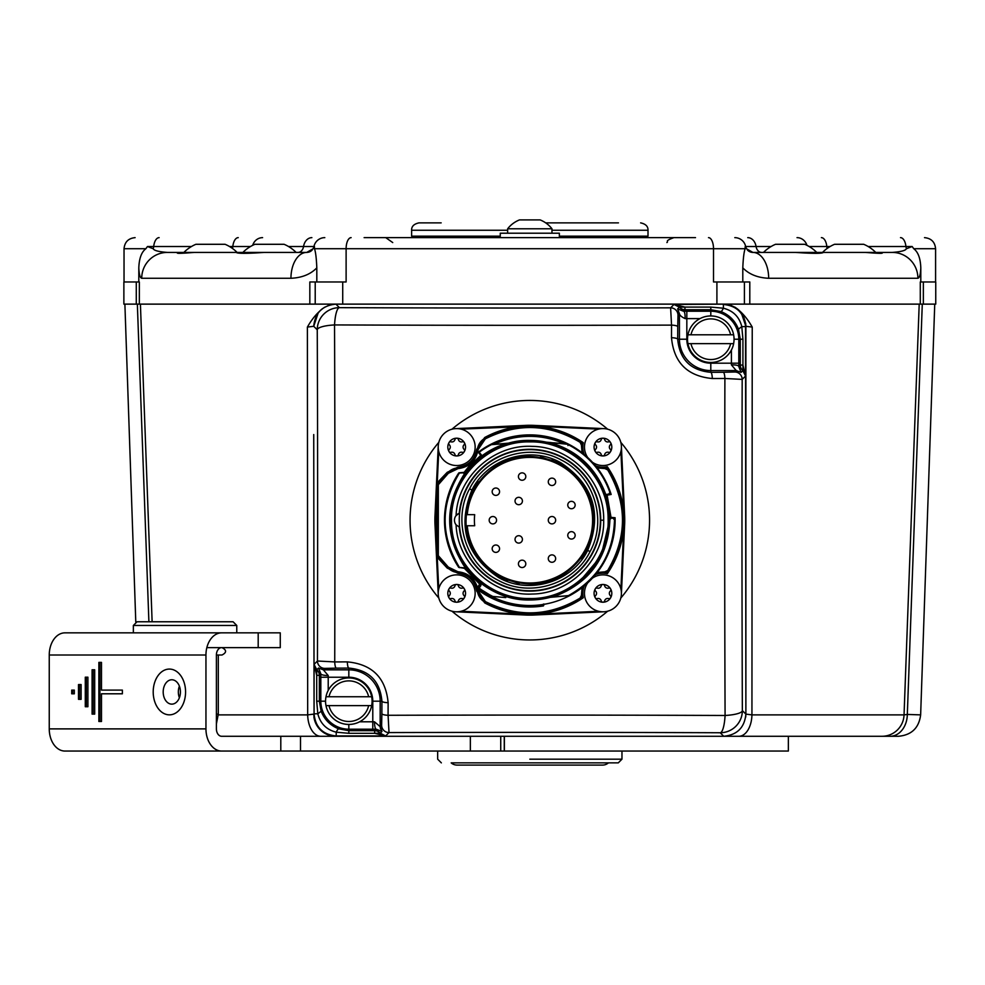 <?xml version="1.0" encoding="UTF-8"?>
<svg xmlns="http://www.w3.org/2000/svg" width="985" height="985" viewBox="0 0 985 985"><rect width="100%" height="100%" fill="white"/><g stroke="black" fill="none" stroke-linecap="round" stroke-linejoin="round"><path stroke-width="1.48" d="M603.411 428.61L534.239 425.385L603.423 428.61M620.796 442.339A119.751 119.751 0 0 1 620.796 598.055M621.4 593.795L624.638 524.623L621.4 593.82M621.4 446.587L624.638 515.783A94.942 94.942 90 0 1 624.638 524.623A94.929 94.929 0 0 0 624.638 515.783L621.4 446.611M607.671 611.192A119.751 119.751 0 0 1 451.955 611.192M742.924 339.222L740.277 339.222L740.277 365.066A7.387 7.387 -135 0 0 742.825 370.643L741.089 372.379L736.238 370.569L731.399 364.869C736.337 364.869 738.799 365.423 738.787 366.555L740.277 365.066L742.924 365.066L742.924 339.222L741.791 326.614L745.559 326.614L745.559 376.024L742.825 370.643L742.924 365.066L745.559 376.024L742.185 379.397L724.898 378.474A861.235 15.034 90 0 0 725.083 715.479A861.235 15.034 180 0 0 529.807 715.085A861.235 15.034 180 0 0 388.078 715.282L389.013 732.581L385.64 735.955L380.247 733.209A7.387 7.387 -135 0 0 374.669 730.673L374.669 733.308L380.247 733.209L381.983 731.486L380.173 726.634L380.579 729.048M745.854 715.135A22.162 22.162 0 0 0 745.879 714.125L742.358 710.591A22.162 22.15 135 0 1 720.207 732.754A22.162 5.024 -89.8 0 0 725.083 715.479A22.162 5.024 179.8 0 0 742.358 710.591A839.7 14.652 90 0 1 742.185 379.397A7.387 7.387 -135 0 0 734.798 372.01L723.273 372.268A7.387 1.65 -90.2 0 1 724.898 378.474A872.513 15.231 180 0 1 712.315 378.523C687.419 376.196 673.814 362.591 671.499 337.695A872.513 15.231 -90 0 1 671.548 325.112L670.613 307.825A7.387 7.387 45 0 1 678 315.212L679.441 313.772L677.631 308.921L679.379 307.185L673.986 304.451L684.944 307.098L679.379 307.185A7.387 7.387 45 0 0 684.944 309.733L684.944 307.098L710.801 307.098L710.801 309.733L684.944 309.733L683.455 311.223L677.631 308.921M316.702 701.185L319.349 701.185L319.349 675.341A7.387 7.387 45 0 0 316.801 669.763L318.537 668.027L320.839 673.851L319.349 675.341L316.702 675.341L316.702 701.185L317.823 713.793L314.067 713.793L314.067 664.383L316.801 669.763L316.702 675.341L314.067 664.383L317.441 661.009L334.728 661.932A861.235 15.034 -90 0 0 334.543 324.927A861.235 15.034 0 0 0 529.807 325.321A861.235 15.034 0 0 0 671.548 325.112A7.387 1.65 0.2 0 1 677.754 326.737L678 315.212M451.955 429.214A119.751 119.751 0 0 1 607.671 429.214M456.203 428.61L525.387 425.385A94.942 94.942 -0 0 1 534.239 425.385A94.929 94.929 0 0 0 525.387 425.385L456.215 428.61M461.029 429.128L534.202 426.123C552.117 427.059 568.493 432.587 583.292 442.671L580.485 441.686A93.452 93.452 24.9 0 0 485.002 438.202A14.775 14.775 -72 0 0 477.417 449.468A20.87 20.87 114.4 0 1 457.914 467.9A14.775 14.775 172.1 0 0 447.756 472.825A184.7 184.7 133.7 0 1 438.694 482.293A3.694 3.694 0 0 0 437.586 484.682A3.694 3.694 123.5 0 1 438.694 482.293L438.177 481.763L447.202 472.332L457.865 467.173C468.429 465.782 474.696 459.847 476.678 449.382L484.657 437.549C497.388 430.642 510.981 426.825 525.424 426.123L525.387 425.385A94.942 94.942 -0 0 1 534.239 425.385L534.202 426.123L598.585 429.128M436.417 512.951L436.441 511.474L435.69 511.474L435.69 528.736L436.429 528.933L437.586 484.682L436.441 484.62L434.988 515.783L438.214 446.599L435.813 511.474M475.152 447.067A18.469 18.469 0 0 1 456.683 465.536A18.469 18.469 0 0 1 438.214 447.067A18.469 18.469 0 0 1 456.683 428.598A18.469 18.469 0 0 1 475.152 447.067M449 442.634A8.865 8.865 0 0 0 449 451.499A1.773 1.773 0 0 0 451.044 452.312A3.103 3.103 0 0 1 454.947 454.565A1.773 1.773 0 0 0 458.407 454.565A3.103 3.103 0 0 1 462.31 452.312A1.773 1.773 0 0 0 464.034 449.32A3.103 3.103 0 0 1 464.034 444.814A1.773 1.773 0 0 0 464.354 442.634A8.865 8.865 0 0 0 449 442.634A1.773 1.773 0 0 0 449.32 444.814A3.103 3.103 0 0 1 449.32 449.32A1.773 1.773 0 0 0 449 451.499A8.865 8.865 0 0 0 465.548 447.067A8.865 8.865 0 0 0 464.354 442.634A1.773 1.773 0 0 0 462.31 441.822A3.103 3.103 0 0 1 458.407 439.569A1.773 1.773 0 0 0 454.947 439.569A3.103 3.103 0 0 1 451.044 441.822A1.773 1.773 0 0 0 449 442.634M620.895 588.981L623.899 524.586A94.203 94.203 -90 0 0 623.899 515.808L624.638 515.783A94.942 94.942 90 0 1 624.638 524.623L623.899 524.586C622.963 542.501 617.447 558.864 607.339 573.689L604.876 572.556A3.694 3.694 -10.1 0 0 608.324 570.881A93.452 93.452 90 0 0 608.324 469.525L607.339 466.718C617.447 481.542 622.963 497.905 623.899 515.808L620.895 451.425M587.75 457.569A18.469 18.469 0 0 1 602.943 428.598A18.469 18.469 0 0 1 611.525 463.43A18.469 18.469 0 0 1 592.441 462.26M595.26 442.634A8.865 8.865 0 0 0 595.26 451.499A1.773 1.773 0 0 0 597.304 452.312A3.103 3.103 0 0 1 601.219 454.565A1.773 1.773 0 0 0 604.667 454.565A3.103 3.103 0 0 1 608.582 452.312A1.773 1.773 0 0 0 610.306 449.32A3.103 3.103 0 0 1 610.306 444.814A1.773 1.773 0 0 0 610.614 442.634A8.865 8.865 0 0 0 595.26 442.634A1.773 1.773 0 0 0 595.58 444.814A3.103 3.103 0 0 1 595.58 449.32A1.773 1.773 0 0 0 595.26 451.499A8.865 8.865 0 0 0 611.808 447.067A8.865 8.865 0 0 0 610.614 442.634A1.773 1.773 0 0 0 608.582 441.822A3.103 3.103 0 0 1 604.667 439.569A1.773 1.773 0 0 0 601.219 439.569A3.103 3.103 0 0 1 597.304 441.822A1.773 1.773 0 0 0 595.26 442.634M456.203 611.796L525.387 615.022A94.929 94.929 0 0 0 534.239 615.022L603.423 611.796L534.239 615.022A94.942 94.942 180 0 1 525.387 615.022L525.424 614.283C510.907 613.544 497.327 609.74 484.657 602.857L485.002 602.204A93.452 93.452 178.8 0 0 580.485 598.72L583.292 597.723C568.468 607.831 552.105 613.347 534.202 614.283A94.203 94.203 0 0 1 525.424 614.283L461.029 611.279M438.83 598.055A119.751 119.751 0 0 1 438.83 442.339M734.921 307.172C741.508 311.691 747.27 318.327 752.232 327.069L745.879 326.294C744.574 312.824 737.186 305.436 723.716 304.131L335.897 304.131C322.44 305.436 315.052 312.824 313.735 326.294L317.256 329.815A22.162 22.15 -45 0 1 339.419 307.652A22.162 5.024 90.2 0 0 334.543 324.927A22.162 5.024 -0.2 0 0 317.256 329.815A839.7 14.652 -90 0 1 317.441 661.009A7.387 7.387 45 0 0 324.816 668.396L336.353 668.138A7.387 1.65 89.8 0 1 334.728 661.932A872.513 15.231 0 0 1 347.311 661.883C372.195 664.21 385.8 677.815 388.127 702.711A872.513 15.231 90 0 1 388.078 715.282A7.387 1.65 -179.8 0 1 381.872 713.657L381.626 725.194L380.173 726.634L374.472 721.796A7.387 1.687 89.8 0 0 376.159 729.183L381.983 731.486L380.259 727.804M435.813 528.933L437.254 557.338L436.515 557.375L434.988 515.783A94.929 94.929 0 0 0 434.988 524.623L438.214 593.82M584.228 454.479A20.131 20.131 171.9 0 1 583.292 442.671L582.16 445.134A20.87 20.87 81.7 0 0 583.108 453.58A20.87 20.87 81.7 0 1 582.16 445.134A3.694 3.694 72.6 0 0 580.485 441.686A93.452 93.452 24.9 0 0 485.002 438.202A14.775 14.775 -72 0 0 477.417 449.468A20.87 20.87 114.4 0 1 457.914 467.9A14.775 14.775 172.1 0 0 447.756 472.825A184.7 184.7 133.7 0 1 438.694 482.293A3.694 3.694 0 0 0 437.586 484.682L437.586 555.725A3.694 3.694 0 0 0 438.694 558.113A3.694 3.694 65.1 0 1 437.586 555.725A3.694 3.694 0 0 0 438.694 558.113A184.7 184.7 46.3 0 1 447.756 567.582A14.775 14.775 18.7 0 0 457.914 572.494A20.87 20.87 0 0 1 476.605 587.122L477.282 589.966A20.87 20.87 82.1 0 1 477.417 590.938A14.775 14.775 -108.7 0 0 485.002 602.204A93.452 93.452 178.8 0 0 580.485 598.72A3.694 3.694 -69.3 0 0 582.16 595.272A3.694 3.694 0 0 1 580.485 598.72L580.091 598.092C549.137 616.548 517.568 617.693 485.359 601.564L478.144 590.852L477.417 590.938A20.87 20.87 -37.6 0 0 457.914 572.494A20.87 20.87 0 0 1 476.605 587.122L477.306 586.9C473.994 577.85 467.543 572.802 457.951 571.756L448.31 567.089L447.756 567.582A14.775 14.775 18.7 0 0 457.914 572.494A20.87 20.87 -37.6 0 1 477.417 590.938A14.775 14.775 -108.7 0 0 485.002 602.204L485.359 601.564M438.731 588.981L437.254 557.338L447.202 568.074L457.865 573.233C468.429 574.624 474.696 580.559 476.678 591.025L484.657 602.857M475.152 593.339A18.469 18.469 0 0 1 456.683 611.808A18.469 18.469 0 0 1 438.214 593.339A18.469 18.469 0 0 1 456.683 574.871A18.469 18.469 0 0 1 475.152 593.339M456.215 611.796L525.387 615.022M592.441 578.146A18.469 18.469 0 0 1 621.412 593.339A18.469 18.469 0 0 1 602.943 611.808A18.469 18.469 0 0 1 587.75 582.824M595.26 588.907A8.865 8.865 0 0 0 595.26 597.772A1.773 1.773 0 0 0 597.304 598.585A3.103 3.103 0 0 1 601.219 600.838A1.773 1.773 0 0 0 604.667 600.838A3.103 3.103 0 0 1 608.582 598.585A1.773 1.773 0 0 0 610.306 595.593A3.103 3.103 0 0 1 610.306 591.074A1.773 1.773 0 0 0 610.614 588.907A8.865 8.865 0 0 0 595.26 588.907A1.773 1.773 0 0 0 595.58 591.074A3.103 3.103 0 0 1 595.58 595.593A1.773 1.773 0 0 0 595.26 597.772A8.865 8.865 0 0 0 611.808 593.339A8.865 8.865 0 0 0 610.614 588.907A1.773 1.773 0 0 0 608.582 588.094A3.103 3.103 0 0 1 604.667 585.829A1.773 1.773 0 0 0 601.219 585.829A3.103 3.103 0 0 1 597.304 588.094A1.773 1.773 0 0 0 595.26 588.907M435.702 528.933L436.417 527.455M436.441 511.474L435.678 512.951M582.098 452.78L581.421 445.072L580.091 442.314C549.137 423.858 517.568 422.7 485.359 438.842L484.657 437.549M448.31 567.089L438.325 555.663L438.325 484.731L448.31 473.317L457.951 468.638C469.291 467.149 476.026 460.783 478.144 449.554L485.359 438.842M480.815 455.378L468.503 466.878L464.132 472.357M464.132 568.049L479.646 584.117L481.763 583.896M476.949 588.377L479.646 584.117M477.393 588.23L480.779 585.065L478.193 588.144L479.387 589.03A85.326 85.326 0 0 0 479.461 589.079A85.326 85.326 0 0 0 615.096 517.728L610.823 517.359A1.477 1.477 0 0 1 609.481 515.968L609.592 520.203A79.785 79.785 90 0 0 529.807 440.418A79.785 79.785 -90 0 0 450.034 520.203A79.785 79.785 -90 0 0 529.807 599.988A79.785 79.785 90 0 0 609.592 520.203L601.022 556.18L577.148 584.425M480.052 582.566A79.785 79.785 0 0 1 466.89 569.244A79.785 79.785 0 0 0 480.581 582.985A79.785 79.785 0 0 1 480.557 582.96L480.779 585.078L479.202 586.937L480.902 585.521L480.557 582.96A79.883 79.883 -134.7 0 1 479.904 582.443L480.557 582.96A79.883 79.883 -134.7 0 1 479.904 582.443M460.155 472.702L459.207 472.788A0.739 0.739 0 0 0 458.653 473.12A85.326 85.326 -89.8 0 0 458.653 567.286L466.484 568.739A79.785 79.785 89.4 0 1 465.548 472.911L466.484 471.667A79.883 79.883 -45.3 0 1 467.579 470.276L466.484 471.667A79.883 79.883 -45.3 0 1 467.579 470.276M468.503 466.878L469.611 467.85A79.785 79.785 178 0 1 480.557 457.434M467.579 570.13A79.883 79.883 -134.7 0 1 466.484 568.739L467.579 570.13A79.883 79.883 -134.7 0 1 466.484 568.739L465.363 567.963C444.494 536.222 444.444 504.455 465.203 472.665L459.133 473.071A0.739 0.739 0 0 1 459.675 472.751L465.449 472.246A1.477 1.477 0 0 0 466.484 471.667L466.422 471.741M479.904 457.963A79.883 79.883 -45.3 0 1 480.557 457.446L479.904 457.963A79.883 79.883 -45.3 0 1 480.557 457.446L480.779 455.329L482.108 455.723A80.216 80.216 -24.3 0 1 506.019 443.595L490.973 444.691A0.739 0.739 0 0 1 491.035 444.678L490.752 444.764A84.956 84.956 0 0 0 479.055 452.078A84.956 84.956 0 0 1 490.752 444.764L490.85 444.949A84.735 84.735 155.7 0 0 479.19 452.25L482.367 456.067L480.557 457.446A79.785 79.785 0 0 0 466.89 471.162M481.985 456.35L481.148 456.978L481.271 455.92M480.852 455.439A1.477 1.477 0 0 0 480.779 455.329L479.424 453.728M609.444 515.34A79.785 79.785 0 0 0 606.329 497.622M553.853 442.807L567.2 443.976A0.739 0.739 0 0 1 567.471 444.05A84.956 84.956 0 0 1 610.528 493.707A0.739 0.739 0 0 1 610.565 493.916L607.302 495.135L605.406 494.704L606.144 497.019A1.477 1.477 0 0 1 607.302 495.135L611.156 494.458A85.326 85.326 175 0 0 478.821 451.795L478.698 452.854A0.739 0.739 0 0 1 478.821 451.795L478.956 451.967M566.523 443.188L554.432 438.51M551.772 437.759L540.174 435.505M535.2 435.05L522.579 435.185M510.07 437.192L498.73 440.738M595.531 465.794A20.131 20.131 171.9 0 0 607.339 466.718L604.876 467.85A20.87 20.87 0 0 1 596.442 466.902A20.87 20.87 0 0 0 604.876 467.85A3.694 3.694 0 0 1 608.324 469.525A3.694 3.694 -133.7 0 0 604.876 467.85L604.95 468.589L597.23 467.912M595.531 574.612A20.131 20.131 -10.4 0 1 607.339 573.689L608.324 570.881L607.708 570.475C627.383 536.96 627.383 503.446 607.708 469.931L608.324 469.525C628.159 503.31 628.159 537.096 608.324 570.881A3.694 3.694 0 0 1 604.876 572.556A20.87 20.87 -10.4 0 0 596.43 573.504L604.876 572.556L604.95 571.817L597.23 572.494M611.02 517.371L607.117 495.184M543.474 604.039L543.437 605.923L544.225 604.064M543.498 604.199L543.437 605.923A86.803 86.803 15.9 0 1 478.008 589.843L477.282 589.966A20.87 20.87 82.1 0 1 477.417 590.938L476.678 591.025M478.144 590.852A21.608 21.608 82.1 0 0 478.008 589.843L477.331 588.242M479.387 589.03A85.326 85.326 15.9 0 1 478.193 588.144M609.198 512.274A79.883 79.883 80 0 1 609.481 515.968L609.198 512.274A79.883 79.883 80 0 1 609.481 515.968A79.785 79.785 -83.8 0 0 606.218 497.24A79.785 79.785 -83.8 0 1 609.481 515.98L609.481 516.066M584.228 585.927A20.131 20.131 -10.4 0 0 583.292 597.723L582.16 595.272L581.421 595.334L580.091 598.092M583.108 586.826A20.87 20.87 -10.4 0 0 582.16 595.272L583.108 586.826A20.87 20.87 -10.4 0 0 582.16 595.272M580.091 442.314L580.485 441.686A3.694 3.694 0 0 1 582.16 445.134A3.694 3.694 72.6 0 0 580.485 441.686A3.694 3.694 0 0 1 582.16 445.134L581.421 445.072M463.713 472.394L463.553 473.169M458.653 473.12L458.714 473.132A0.739 0.739 149.6 0 1 459.207 472.788L459.207 472.788A0.739 0.739 149.6 0 0 458.678 473.096A0.739 0.739 0 0 0 458.653 473.12A85.326 85.326 -89.8 0 0 458.653 567.286L458.69 567.249M463.492 472.418L459.256 472.788L463.492 472.418M496.797 596.812L492.672 596.442M491.022 596.196A1.477 1.477 0 0 0 491.564 596.344L505.773 597.587M481.037 583.342A79.785 79.785 0 0 0 482.478 584.425M603.682 520.203C604.642 558.815 570.758 593.783 532.122 594.041C493.534 596.196 457.545 563.42 456.08 524.82A7.387 7.387 0 0 1 456.08 515.586C457.545 476.986 493.534 444.21 532.122 446.365C570.758 446.624 604.642 481.591 603.682 520.203L600.727 520.203A70.92 70.92 -178.2 0 0 533.267 449.369A70.92 70.92 -178.2 0 0 459.232 513.296L459.613 513.16A7.387 7.387 0 0 0 459.49 513.197M456.35 515.278A7.387 7.387 0 0 0 456.08 515.586L459.232 513.296M459.232 527.11A70.92 70.92 -1.8 0 0 533.267 591.037A70.92 70.92 -1.8 0 0 600.727 520.203L600.357 520.203A70.551 70.551 177.2 0 1 533.341 590.655A70.551 70.551 177.2 0 1 459.613 527.246L456.08 524.82A7.387 7.387 0 0 0 456.35 525.128M459.49 527.197A7.387 7.387 0 0 0 459.613 527.246A70.551 70.551 117.6 0 0 475.016 564.627M588.673 559.086A70.551 70.551 0 0 0 588.673 481.32M475.016 475.78A70.551 70.551 117.6 0 0 459.613 527.246M458.382 513.678A7.387 7.387 0 0 0 456.634 514.97M472.825 490.493C494.236 457.643 523.146 448.544 559.517 463.209C592.367 484.632 601.466 513.53 586.801 549.913C565.378 582.763 536.48 591.862 500.109 577.198C467.247 555.774 458.148 526.876 472.825 490.493L471.926 490.037C457.138 526.421 466.04 555.589 498.619 577.542C529.191 595.223 572.199 582.11 587.688 550.369C602.475 513.973 593.586 484.805 560.994 462.864C530.435 445.183 487.427 458.296 471.926 490.037L469.586 488.806C485.531 456.19 529.474 442.376 561.204 459.983C593.82 475.927 607.634 519.846 590.027 551.6C574.095 584.216 530.152 598.03 498.422 580.424C465.819 564.491 451.98 520.56 469.586 488.806M483.943 565.218L500.109 577.198L519.169 583.588L500.109 577.198L483.943 565.218M575.671 475.176L559.517 463.209L540.457 456.818L559.517 463.209L575.671 475.176M468.503 539.497A64.271 64.271 0 0 1 478.291 481.776M551.982 459.884A64.271 64.271 0 0 1 553.398 460.414M555.466 461.275A64.271 64.271 0 0 1 557.51 462.211M561.487 464.28A64.271 64.271 0 0 1 563.42 465.425M565.316 466.631A64.271 64.271 0 0 1 566.56 467.481M590.815 540.433A64.271 64.271 0 0 1 581.335 558.618M507.632 580.522A64.271 64.271 0 0 1 506.228 579.98M504.148 579.131A64.271 64.271 0 0 1 502.116 578.195M498.139 576.126A64.271 64.271 0 0 1 496.206 574.981M494.31 573.775A64.271 64.271 0 0 1 493.054 572.925M738.762 736.275L788.357 736.275L788.357 751.05L64.924 751.05A22.162 15.674 90 0 1 49.25 728.888L205.951 728.888A22.162 15.674 90 0 0 221.625 751.05M504.258 751.05L504.258 736.275L725.403 736.275M922.28 304.131L907.32 714.445L904.045 714.888A22.162 22.052 -90 0 1 882.018 736.275A22.162 22.052 -90 0 0 882.018 736.275L890.157 736.275A22.162 17.164 -90 0 0 907.32 714.445L920.643 714.876C918.98 727.927 911.593 735.069 898.492 736.275L335.897 736.275C322.44 734.958 315.052 727.57 313.735 714.113L307.677 714.888L218.153 714.888M470.35 751.05L470.35 736.275L335.897 736.275A22.162 22.162 -90 0 1 334.728 736.238M470.35 736.275L504.258 736.275M676.486 736.275L677.914 736.275M679.379 736.275L691.581 736.275M693.12 736.275L694.659 736.275M697.688 736.275L699.215 736.275M701.406 736.275L703.893 736.275M788.357 736.275L891.105 736.275M738.122 736.275L733.48 736.275M381.626 725.194A7.387 7.387 -135 0 0 389.013 732.581A839.7 14.652 180 0 1 720.207 732.754L723.729 736.275A22.162 22.162 0 0 0 724.751 736.251M725.773 736.177A22.162 22.162 0 0 0 726.782 736.066M745.67 717.178A22.162 22.162 0 0 0 745.793 716.157M723.716 736.275C737.186 734.958 744.574 727.57 745.879 714.113L751.937 714.888A22.162 13.088 -90 0 1 738.861 736.275L723.716 736.275M313.735 434.557L314.067 713.793C315.372 727.25 322.76 734.638 336.217 735.955L332.043 736.275M333.989 736.189A22.162 22.162 -90 0 1 313.919 716.945M322.009 736.275L320.765 736.275A22.162 13.088 -90 0 1 307.677 714.888L307.394 327.069C312.319 318.352 318.093 311.716 324.705 307.172M335.54 736.275L300.499 736.275L300.499 751.05M49.25 728.888L49.25 655.013A22.162 15.674 90 0 1 64.924 632.85L280.269 632.85L280.269 647.625L221.625 647.625A7.387 5.221 90 0 0 216.404 655.013L216.404 728.888A7.387 5.221 90 0 0 221.625 736.275L300.499 736.275M752.232 327.069L751.937 714.888L904.045 714.888L919.202 304.131M731.399 364.869L731.412 363.182L738.799 363.182L738.799 339.222L740.277 339.222L738.467 329.138L741.791 326.614C739.304 316.838 733.172 310.706 723.396 308.219L723.396 304.451C736.854 305.769 744.241 313.144 745.559 326.614L745.879 714.113L745.879 326.294A22.162 22.162 0 0 0 745.854 325.259M745.793 324.237A22.162 22.162 0 0 0 745.67 323.228M743.897 317.133A22.162 22.162 0 0 0 741.237 312.701L745.879 326.294M723.926 304.131L724.763 304.156M727.447 304.439L728.42 304.636M730.661 305.239L731.658 305.596M712.315 378.523A7.387 1.539 -90.2 0 0 710.801 372.318C690.596 370.446 679.564 359.414 677.705 339.222A865.236 15.095 -90 0 1 677.754 326.737M671.499 337.695A7.387 1.539 0.2 0 1 677.705 339.222L679.441 339.222L679.441 313.759C679.773 315.385 681.669 317.01 685.141 318.611C685.141 313.686 684.587 311.223 683.455 311.223L710.801 311.223L710.801 309.733L720.872 311.543C729.269 314.88 735.13 320.741 738.467 329.138M327.968 305.596L328.953 305.239M331.194 304.636L332.167 304.439M334.863 304.156L335.688 304.131M318.549 312.491A22.162 22.162 90 0 1 322.624 308.551M347.311 661.883A7.387 1.539 89.8 0 0 348.825 668.089C369.03 669.96 380.062 680.992 381.921 701.185A865.236 15.095 90 0 1 381.872 713.657M388.127 702.711A7.387 1.539 -179.8 0 1 381.921 701.185L380.173 701.185L380.173 726.634M325.555 701.185A23.271 23.271 0 0 1 371.665 696.752A23.271 23.271 0 0 1 348.825 724.455A23.271 23.271 0 0 1 325.555 701.185L319.349 701.185L321.147 711.268L317.823 713.793C320.322 723.569 326.441 729.7 336.217 732.187L348.825 733.308L374.669 733.308L385.64 735.955L336.217 735.955L336.217 732.187A7.387 1.404 110.2 0 1 338.741 728.863L348.825 730.673L374.669 730.673L376.159 729.183L348.825 729.183A27.999 27.999 0 0 1 320.827 701.185L320.827 677.224L348.825 677.224L348.825 669.837A31.348 31.348 0 0 1 380.173 701.185L372.786 701.185L372.786 729.183M321.147 711.268C324.484 719.666 330.357 725.526 338.741 728.863M324.816 668.396L323.375 669.837L318.537 668.027L323.375 669.837L328.214 675.538A7.387 1.687 -179.8 0 1 320.839 673.851L320.827 677.224M368.649 705.617L371.665 705.617A23.271 23.271 0 0 1 325.986 705.617L329.002 705.617A20.316 20.316 0 0 0 368.649 705.617L329.002 705.617M329.002 696.752L325.986 696.752A23.271 23.271 0 0 1 371.665 696.752L329.002 696.752A20.316 20.316 0 0 1 368.649 696.752M318.143 313.021L313.735 326.294L307.394 327.069M152.121 621.769L140.412 304.131M920.286 304.131L920.286 281.969L935.75 281.969L935.75 304.131L123.876 304.131L123.876 281.969L139.341 281.969L139.341 304.131M148.895 621.769L137.346 304.131M309.832 304.131L309.832 281.969L346.117 281.969L346.117 248.725L713.509 248.725L713.509 281.969L749.794 281.969L749.794 304.131M720.872 311.543A7.387 1.404 -69.8 0 0 723.396 308.219L710.801 307.098M738.799 363.182L738.787 366.555L741.089 372.379L736.238 370.569L734.798 372.01M734.059 339.222A23.271 23.271 0 0 1 687.949 343.654A23.271 23.271 0 0 1 710.801 315.951A23.271 23.271 0 0 1 734.059 339.222L738.799 339.222A27.999 27.999 0 0 0 710.801 311.223L710.801 315.951M730.624 343.654L733.64 343.654A23.271 23.271 0 0 1 687.949 343.654L690.965 343.654A20.316 20.316 0 0 0 730.624 343.654L690.965 343.654M690.965 334.789L687.949 334.789A23.271 23.271 0 0 1 733.64 334.789L690.965 334.789A20.316 20.316 0 0 1 730.624 334.789M237.114 252.419A37.516 37.516 0 0 0 225.085 244.292L195.904 244.292A37.516 37.516 0 0 0 183.875 252.419L179.393 252.419C174.37 253.637 179.307 253.637 194.217 252.419L236.265 252.419C237.41 253.637 246.693 253.637 264.115 252.419L306.729 252.419A25.856 15.772 90 0 0 290.944 278.275C301.927 277.782 310.546 274.31 316.813 267.858L316.813 281.969M138.811 281.969L138.811 267.858C139.082 274.31 140.055 277.782 141.729 278.275L290.944 278.275M822.512 252.419A37.516 37.516 0 0 1 834.541 244.292L863.71 244.292A37.516 37.516 0 0 1 875.739 252.419L892.262 252.419A25.856 25.622 90 0 1 917.897 278.275C919.571 277.782 920.544 274.31 920.803 267.858L920.803 281.969M742.801 281.969L742.801 267.858C749.08 274.31 757.699 277.782 768.669 278.275L917.897 278.275M167.512 252.419L306.729 252.419A7.387 7.387 0 0 0 307.542 252.369A7.387 7.387 0 0 1 306.729 252.419L313.095 248.774L314.437 246.509L314.486 248.725C315.656 252.037 316.431 258.415 316.813 267.858M313.095 248.774L313.956 246.509L313.095 248.774M236.265 252.419L242.889 252.419A37.516 37.516 0 0 1 254.918 244.292L284.086 244.292A37.516 37.516 0 0 1 296.116 252.419M138.811 267.858C139.156 258.415 141.508 252.025 145.866 248.725L147.479 246.509L153.254 248.774C154.042 250.559 158.745 251.778 167.351 252.419L179.393 252.419L177.251 253.022M167.351 252.419L167.351 252.419A25.856 25.622 90 0 0 141.729 278.275M364.118 237.644L695.508 237.644M742.801 267.858C743.183 258.402 743.971 252.025 745.14 248.725L745.189 246.509L746.532 248.774L752.897 252.419L892.262 252.419C900.881 251.778 905.584 250.559 906.36 248.774L912.147 246.509L913.76 248.725C918.118 252.037 920.47 258.415 920.803 267.858M832.51 252.419L865.409 252.419C880.319 253.637 885.256 253.637 880.233 252.419L882.363 253.022M768.669 278.275A25.856 15.772 90 0 0 752.897 252.419A7.387 7.387 0 0 1 747.307 249.858A7.387 7.387 0 0 0 752.897 252.419L795.511 252.419C812.933 253.637 822.216 253.637 823.361 252.419L816.737 252.419A37.516 37.516 0 0 0 804.708 244.292L775.527 244.292A37.516 37.516 0 0 0 763.498 252.419M734.798 237.644A11.081 11.081 0 0 1 745.657 246.509L746.532 248.774A7.387 7.387 0 0 1 745.657 246.509L745.189 246.509M324.816 237.644A11.081 11.081 0 0 0 313.956 246.509L303.552 246.509A7.387 5.664 -90 0 1 297.999 252.419M312.368 249.796A7.387 7.387 0 0 1 308.33 252.246A7.387 7.387 0 0 0 312.368 249.796M463.516 237.644L400.538 237.644M559.357 236.166L648.007 236.166L648.007 230.256L551.969 230.256M500.257 236.166L411.619 236.166L411.619 230.256C411.459 226.415 413.922 223.952 419.007 222.869L441.169 222.869M618.457 222.869L545.702 222.869L618.457 222.869M500.257 237.644L500.257 233.211L559.357 233.211L559.357 237.644M551.969 233.211L551.969 228.779L507.644 228.779L507.644 233.211M507.644 228.779A28.073 28.073 0 0 1 519.464 219.914L540.149 219.914A28.073 28.073 0 0 1 551.969 228.779M205.951 728.888L205.951 655.013A22.162 15.674 90 0 1 221.625 632.85L133.357 632.85L133.357 625.463L137.05 621.769L159.201 621.769M122.374 693.797L122.374 690.103L101.48 690.103L101.48 662.4L98.869 662.4L98.869 721.5L101.48 721.5L101.48 693.797L122.374 693.797L102.526 693.797M94.695 714.113L94.695 669.788L92.085 669.788L92.085 714.113L94.695 714.113L93.132 714.113L93.132 669.788L94.695 669.788M87.899 706.725L87.899 677.175L85.289 677.175L85.289 706.725L87.899 706.725L86.335 706.725L86.335 677.175L87.899 677.175M74.318 693.797L74.318 690.103L71.708 690.103L71.708 693.797L74.318 693.797L72.755 693.797L72.755 690.103L74.318 690.103M81.115 699.338L81.115 684.563L78.504 684.563L78.504 699.338L81.115 699.338L79.551 699.338L79.551 684.563L81.115 684.563M258.193 647.625L258.193 632.85M221.625 647.625L206.85 647.625M221.994 647.625C226.759 650.088 226.759 652.55 221.994 655.013L216.404 655.013L218.301 655.013L218.301 714.113L216.404 714.113M133.357 625.463L236.769 625.463L233.076 621.769L137.05 621.769M210.913 621.769L219.015 621.769M179.381 686.151A12.189 8.619 -90 0 0 178.347 691.95A12.189 8.619 -90 0 0 179.381 697.749M163.19 691.95A12.189 8.619 -90 0 0 171.809 704.14A12.189 8.619 -90 0 0 180.427 691.95A12.189 8.619 -90 0 0 171.809 679.761A12.189 8.619 -90 0 0 163.19 691.95M101.48 662.4L99.916 662.4L99.916 721.5L101.48 721.5M122.374 690.103L102.526 690.103M465.449 473.625L465.449 472.246L466.484 471.667L465.548 472.911A79.785 79.785 89.4 0 0 450.034 520.203A79.785 79.785 -90 0 0 529.807 599.988A79.785 79.785 90 0 0 609.592 520.203A79.785 79.785 90 0 0 529.807 440.418A79.785 79.785 -90 0 0 450.034 520.203A79.785 79.785 89.4 0 0 466.484 568.739L465.265 567.951L467.149 568.234M465.449 566.781L465.449 568.16L459.453 567.434L465.265 567.951M481.111 584.203L480.779 585.078L481.111 584.203M459.564 567.643A1.477 1.477 -85 0 1 458.456 566.991A1.477 1.477 0 0 0 459.478 567.631L459.232 567.471C440.184 536.025 440.147 504.566 459.133 473.071L459.564 472.751A1.477 1.477 0 0 0 458.456 473.416A85.326 85.326 0 0 0 458.456 566.991L458.456 566.991A1.477 1.477 -85 0 0 459.564 567.643L459.638 567.655M459.33 567.458L459.453 567.434C440.406 536.049 440.357 504.628 459.305 473.194L459.133 473.071M459.564 472.751L465.043 472.283L465.179 473.748M459.232 567.471A84.956 84.956 0 0 1 453.666 557.855M481.062 458.099L481.111 456.203L480.631 457.385M509.171 443.115L491.035 444.678L509.54 443.041M479.055 452.078A0.739 0.739 -64.8 0 0 478.882 452.275A0.739 0.739 -64.8 0 1 479.055 452.078L478.882 452.275A1.477 1.477 0 0 1 479.461 451.315A85.326 85.326 0 0 1 489.656 444.925A1.477 1.477 0 0 1 490.222 444.752M481.111 456.203L478.87 452.706M479.202 453.457A1.477 1.477 120.1 0 1 478.858 452.632M568.062 444.05A1.477 1.477 0 0 1 568.604 444.21A85.326 85.326 0 0 1 610.626 492.82A1.477 1.477 0 0 1 610.565 493.916A0.739 0.739 169 0 0 610.528 493.707A84.956 84.956 -2.7 0 0 567.471 444.05L550.726 442.757C577.702 450.847 596.06 468.121 605.824 494.568L610.318 493.781A84.735 84.735 43.5 0 0 567.372 444.247L547.98 442.302M610.626 492.82L609.222 493.3L609.481 494.753A1.477 1.477 -36.3 0 0 610.134 494.458A1.477 1.477 -36.3 0 1 609.481 494.753L607.302 495.135A1.477 1.477 0 0 0 606.144 497.019A79.883 79.883 80 0 1 607.08 500.343L606.144 497.019A79.883 79.883 80 0 1 607.08 500.343M550.652 442.536L546.527 442.179M567.926 445.528L568.431 444.543M609.543 516.312L608.644 516.005M609.555 517.975L609.986 517.962C608.73 557.067 589.769 583.403 553.077 596.959L568.468 595.605C598.535 578.663 613.889 552.917 614.529 518.369L609.986 517.962L610.823 517.359L610.171 517.137L614.628 517.987A0.739 0.739 0 0 1 614.738 518.356A84.956 84.956 0 0 1 568.764 595.691L556.217 596.812M550.332 597.316L568.628 595.716M568.739 595.716L568.751 595.703A84.956 84.956 0 0 1 568.739 595.716L569.392 595.654A1.477 1.477 0 0 0 569.958 595.482A85.326 85.326 0 0 0 615.12 519.083A1.477 1.477 0 0 0 614.628 517.987L614.738 518.369A0.739 0.739 0 0 0 614.628 517.987M553.041 597.082L550.393 597.304M614.332 517.778L614.738 518.369A84.956 84.956 -59.2 0 1 568.776 595.691M613.778 517.617L610.823 517.359L613.778 517.617A1.477 1.477 27.1 0 1 614.381 517.802M479.005 588.291L492.278 596.417A84.956 84.956 0 0 1 479.005 588.291L480.902 585.521M479.326 587.392L478.87 588.033A1.477 1.477 60.8 0 1 478.858 587.848L479.067 588.07A84.735 84.735 -156.1 0 0 492.882 596.467M478.87 588.033A1.477 1.477 0 0 0 479.461 589.079M438.325 555.663L437.586 555.725L436.367 521.484L435.629 521.484L435.629 518.923L436.367 518.578M436.515 557.375L438.214 593.795M449 588.907A8.865 8.865 0 0 0 449 597.772A1.773 1.773 0 0 0 451.044 598.585A3.103 3.103 0 0 1 454.947 600.838A1.773 1.773 0 0 0 458.407 600.838A3.103 3.103 0 0 1 462.31 598.585A1.773 1.773 0 0 0 464.034 595.593A3.103 3.103 0 0 1 464.034 591.074A1.773 1.773 0 0 0 464.354 588.907A8.865 8.865 0 0 0 449 588.907A1.773 1.773 0 0 0 449.32 591.074A3.103 3.103 0 0 1 449.32 595.593A1.773 1.773 0 0 0 449 597.772A8.865 8.865 0 0 0 465.548 593.339A8.865 8.865 0 0 0 464.354 588.907A1.773 1.773 0 0 0 462.31 588.094A3.103 3.103 0 0 1 458.407 585.829A1.773 1.773 0 0 0 454.947 585.829A3.103 3.103 0 0 1 451.044 588.094A1.773 1.773 0 0 0 449 588.907M457.052 765.086L602.574 765.086L457.052 765.086A8.865 8.865 0 0 1 451.179 762.87L618.272 762.87L621.966 759.176L621.966 751.05M602.574 765.086A8.865 8.865 0 0 0 608.434 762.87M529.807 759.176L621.954 759.176L529.807 759.176M529.807 762.87L618.272 762.87L529.807 762.87M567.766 535.36A3.694 3.694 0 0 1 571.46 531.666A3.694 3.694 0 0 1 575.154 535.36A3.694 3.694 0 0 1 571.46 539.054A3.694 3.694 0 0 1 567.766 535.36M467.259 525.744L474.684 525.744A55.406 55.406 0 0 1 474.684 514.663L467.259 514.663A62.794 62.794 0 0 1 562.792 466.767A62.794 62.794 0 0 1 562.792 573.627A62.794 62.794 0 0 1 467.259 525.744M489.176 520.203A3.694 3.694 0 0 0 492.869 523.897A3.694 3.694 0 0 0 496.563 520.203A3.694 3.694 0 0 0 492.869 516.509A3.694 3.694 0 0 0 489.176 520.203M492.168 491.712A3.694 3.694 0 0 0 495.861 495.406A3.694 3.694 0 0 0 499.555 491.712A3.694 3.694 0 0 0 495.861 488.018A3.694 3.694 0 0 0 492.168 491.712M518.418 476.555A3.694 3.694 0 0 0 522.112 480.249A3.694 3.694 0 0 0 525.805 476.555A3.694 3.694 0 0 0 522.112 472.862A3.694 3.694 0 0 0 518.418 476.555M548.276 481.813A3.694 3.694 0 0 0 551.969 485.506A3.694 3.694 0 0 0 555.663 481.813A3.694 3.694 0 0 0 551.969 478.119A3.694 3.694 0 0 0 548.276 481.813M567.766 505.046A3.694 3.694 0 0 0 571.46 508.74A3.694 3.694 0 0 0 575.154 505.046A3.694 3.694 0 0 0 571.46 501.353A3.694 3.694 0 0 0 567.766 505.046M548.276 558.581A3.694 3.694 0 0 0 551.969 562.275A3.694 3.694 0 0 0 555.663 558.581A3.694 3.694 0 0 0 551.969 554.887A3.694 3.694 0 0 0 548.276 558.581M518.418 563.851A3.694 3.694 0 0 0 522.112 567.545A3.694 3.694 0 0 0 525.805 563.851A3.694 3.694 0 0 0 522.112 560.157A3.694 3.694 0 0 0 518.418 563.851M492.168 548.694A3.694 3.694 0 0 0 495.861 552.388A3.694 3.694 0 0 0 499.555 548.694A3.694 3.694 0 0 0 495.861 545A3.694 3.694 0 0 0 492.168 548.694M515.032 501.008A3.694 3.694 0 0 0 518.726 504.702A3.694 3.694 0 0 0 522.419 501.008A3.694 3.694 0 0 0 518.726 497.314A3.694 3.694 0 0 0 515.032 501.008M548.276 520.203A3.694 3.694 0 0 0 551.969 523.897A3.694 3.694 0 0 0 555.663 520.203A3.694 3.694 0 0 0 551.969 516.509A3.694 3.694 0 0 0 548.276 520.203M515.032 539.398A3.694 3.694 0 0 0 518.726 543.092A3.694 3.694 0 0 0 522.419 539.398A3.694 3.694 0 0 0 518.726 535.705A3.694 3.694 0 0 0 515.032 539.398M438.214 446.599L436.441 484.62M438.731 451.425L437.254 483.056L438.177 481.763M438.325 484.731L437.586 484.682L437.586 555.725L436.441 555.786M439.212 557.584L438.177 558.643M598.585 611.279L534.202 614.283L534.239 615.022M438.694 558.113A184.7 184.7 46.3 0 1 447.756 567.582L438.694 558.113M478.144 449.554L476.678 449.382M457.951 468.638L457.865 467.173M448.31 473.317L447.202 472.332M439.212 482.822L438.694 482.293L447.756 472.825M457.951 571.756L457.865 573.233M564.146 443.706A83.848 83.848 175 0 0 493.928 444.432M478.698 452.854A0.739 0.739 0 0 1 478.821 451.795M604.95 468.589L607.708 469.931M582.098 587.626L581.421 595.334M607.708 570.475L604.95 571.817M604.876 572.556L608.324 570.881A3.694 3.694 0 0 1 604.876 572.556A20.87 20.87 -10.4 0 0 596.43 573.504M529.807 441.896L529.807 440.418C486.725 439.285 448.224 478.378 450.034 521.459C449.64 563.642 487.637 601.047 529.807 599.988L529.807 599.545C486.91 600.678 448.618 561.733 450.477 518.861C450.133 476.937 487.895 439.802 529.807 440.849C572.704 439.716 611.008 478.673 609.149 521.545C609.493 563.469 571.719 600.604 529.807 599.545L529.807 598.511C572.15 599.619 609.937 561.179 608.102 518.886C608.434 477.503 571.177 440.861 529.807 441.896C487.476 440.787 449.689 479.227 451.524 521.521C451.179 562.891 488.449 599.545 529.807 598.511M459.613 513.16A70.551 70.551 2.8 0 1 533.341 449.739A70.551 70.551 2.8 0 1 600.357 520.203M590.027 551.6L586.801 549.913M335.897 304.131L339.419 307.652A839.7 14.652 0 0 0 670.613 307.825L673.986 304.451L723.729 304.131M723.273 372.268A865.236 15.095 180 0 1 710.801 372.318L710.801 370.569A31.348 31.348 0 0 1 679.441 339.222L686.828 339.222L686.828 318.598L685.141 318.611M336.353 668.138A865.236 15.095 0 0 1 348.825 668.089L348.825 669.837L323.375 669.837M348.825 733.308L348.825 724.455M328.214 675.538L328.214 690.386M348.825 677.224A23.96 23.96 0 0 1 372.786 701.185M359.623 721.796L374.472 721.796M744.414 304.131L744.414 281.969M716.908 281.969L716.908 304.131M736.238 370.569L710.801 370.569L710.801 363.182A23.96 23.96 0 0 1 686.828 339.222M731.412 350.02L731.412 363.182L710.801 363.182M700.003 318.598L686.828 318.598L686.828 311.223M342.718 281.969L342.718 304.131M315.212 281.969L315.212 304.131M136.275 304.131L136.275 281.969M923.351 281.969L923.351 304.131M314.486 248.725L346.117 248.725A11.081 5.011 90 0 1 351.128 237.644M159.127 237.644A11.081 5.541 90 0 0 153.697 246.509L147.479 246.509M191.496 246.509L153.697 246.509L153.254 248.774M145.866 248.725L124.036 248.725C124.689 241.99 128.382 238.296 135.117 237.644M900.499 237.644A11.081 5.541 90 0 1 905.929 246.509L906.36 248.774M912.147 246.509L868.13 246.509M913.76 248.725L935.59 248.725C934.937 241.99 931.244 238.296 924.509 237.644M830.121 246.509L826.809 246.509A7.387 3.694 -90 0 0 827.154 248.454M708.498 237.644A11.081 5.011 90 0 1 713.509 248.725L745.14 248.725M311.876 237.644A11.081 8.496 90 0 0 303.552 246.509L288.506 246.509M262.601 237.644A11.081 10.416 90 0 0 252.689 245.314M238.247 237.644A11.081 5.541 90 0 0 232.817 246.509A7.387 3.694 -90 0 1 232.472 248.454M250.498 246.509L229.493 246.509M747.75 237.644A11.081 8.496 90 0 1 756.074 246.509L745.657 246.509A7.387 7.387 0 0 0 746.532 248.774M771.12 246.509L756.074 246.509A7.387 5.664 -90 0 0 761.614 252.419M797.025 237.644A11.081 10.416 90 0 1 806.924 245.314M821.379 237.644A11.081 5.541 90 0 1 826.809 246.509L809.116 246.509M507.644 230.256L411.619 230.256M500.737 751.05L500.737 736.275M280.799 736.275L280.799 751.05M49.25 655.013L205.951 655.013M153.204 691.95A22.889 16.179 -90 0 0 169.395 714.839A22.889 16.179 -90 0 0 185.574 691.95A22.889 16.179 -90 0 0 169.395 669.074A22.889 16.179 -90 0 0 153.204 691.95M480.557 582.96L481.062 582.307M467.149 472.172L466.484 471.667L465.893 472.455L466.484 471.667M481.431 449.923L482.921 448.914M485.987 446.993L487.55 446.082M605.406 494.704L606.144 497.019L605.356 497.265M610.7 518.836L609.383 518.393M613.643 519.095L615.12 519.07M458.456 473.416C439.913 504.603 439.913 535.791 458.456 566.991L456.941 564.59M455.513 562.152L454.159 559.665M488.622 594.915L486.258 593.573M483.943 592.145L481.677 590.655M435.69 524.586L434.988 524.623M435.69 515.808L434.988 515.783M477.282 589.966L477.159 589.338M580.485 598.72C549.298 617.312 517.47 618.481 485.002 602.204M465.449 568.16L466.484 568.739M447.83 496.538L446.661 501.057M445.22 509.036L444.888 511.904M444.703 526.261L446.291 537.638M448.901 547.291L453.395 558.163M504.394 751.05L504.394 736.275M679.047 736.275L693.206 736.275M135.782 622.003L124.886 304.131M920.643 714.876L934.74 304.131M124.036 281.969L124.036 248.725M935.59 281.969L935.59 248.725M392.732 242.569L385.763 237.644M666.894 242.569C669.061 241.128 663.718 241.337 673.863 237.644M620.304 236.166L620.304 237.644M439.322 236.166L439.322 237.644M648.007 230.256C648.155 226.415 645.692 223.952 640.619 222.869M320.765 736.275L321.861 736.275M324.878 736.275L327.463 736.275M328.941 736.275L335.787 736.275M335.38 736.263L334.604 736.238M334.124 736.201L332.733 736.054M216.404 723.889L218.301 714.113M236.769 625.463L236.769 632.85M509.294 443.078L506.105 443.361M622.151 534.547L622.151 528.452M622.151 511.941L622.151 505.859M441.354 762.87L437.66 759.176L437.66 751.05"/></g></svg>

